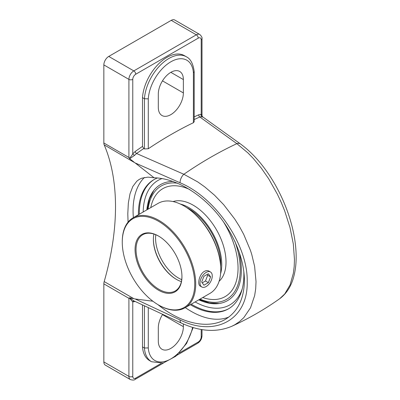 <?xml version="1.0" encoding="UTF-8"?>
<svg xmlns="http://www.w3.org/2000/svg" width="400" height="400" viewBox="0 0 400 400"><rect width="100%" height="100%" fill="white"/><g stroke="black" fill="none" stroke-linecap="round" stroke-linejoin="round"><path stroke-width="0.6" d="M128.065 222.105L127.8 213.78L128.335 203.085L130.01 193.795L132.845 186.43L136.785 181.24L139.12 179.47L141.715 178.205L147.945 177.13L154.095 177.79C173.87 178.2 197.42 191.16 215.325 211.485C233.175 231.86 244.36 258.435 244.405 280.585C244.115 298.85 237.77 311.77 225.365 319.355C208.225 329.535 181.005 323.6 157.995 304.665M144.425 177.46A82.135 47.42 -120 0 0 133.07 210.74A82.135 47.42 -120 0 0 133.365 217.655M185.305 307.62A82.135 47.42 -120 0 0 228.845 317.05M190.355 304.705A74.585 43.06 -120 0 0 228.44 308.865A74.585 43.06 -120 0 0 243.89 274.72A74.585 43.06 -120 0 0 243.8 271.18M157.465 177.96A74.585 43.06 -120 0 0 153.855 179.675A74.585 43.06 -120 0 0 138.415 214.74M133.995 298.775L104.19 281.57A226.89 130.995 120 0 0 115.51 206.685A226.89 130.995 120 0 0 104.19 144.87L135.165 162.955L180.045 182.76C215.465 197.395 248.09 245.035 247.205 281.765C248.17 319.325 215.675 337.54 180.045 319.945L135.165 298.975L129.7 297.81M154.095 177.79L135.165 162.955M194.195 119.555A391.29 225.91 -60 0 1 199.84 116.98A1.73 1.105 66 0 1 198.755 114.79A393.02 226.91 120 0 0 194.195 116.86M279.645 298.75C264.58 309.43 248.645 318.605 231.845 326.265L234.81 324.755L239.57 321.55L243.82 317.615L250.52 307.775L254.65 295.62L255.69 288.805L256.03 281.63L254.61 266.35L251.74 254.405L250.455 250.405L243.72 234.395L239.47 226.565L234.705 218.995L223.72 204.73L214.49 195.17L204.63 186.8L197.815 181.96L183.855 174.26A391.29 225.91 -60 0 1 236.87 143.65L248.01 152.985L253.45 158.615L261.315 168.135L268.68 178.775L277.445 194.32L281.245 202.445L284.64 210.77L290.01 227.57L293.325 244L294.46 259.445L294.19 266.58L293.355 273.275L290.065 284.945L284.715 294L279.645 298.75C287.69 292.81 291.555 284.54 293.51 277.545C295.36 271.05 296.24 263.84 296.155 255.915C296 244.385 293.985 232.215 290.11 219.4C286.365 207.12 281.27 195.355 274.83 184.09C264.82 166.78 253.36 153.39 240.445 143.925A6.925 4.49 125.7 0 0 236.87 143.65L199.84 116.98L201.745 116.575A1.73 1.37 96.1 0 1 201.205 114.325L198.755 114.79M180.045 182.76A6.925 3.54 113.9 0 1 183.855 174.26L136.58 153.505A1.73 0.88 54.6 0 1 135.215 151.475L132.765 153.84L132.765 79.38A4.2 2.425 -60 0 1 135.735 74.24L198.235 38.15A4.2 2.425 -60 0 1 201.205 39.865A2.725 1.575 0 0 0 202.005 38.755L202.005 115.64L201.205 114.325L201.205 39.865L201.205 114.325M201.745 116.575C202.865 116.775 202.905 116.94 201.87 117.06M148.285 98.84A32.005 18.48 -60 0 1 170.84 61.805A32.005 18.48 -60 0 1 193.4 72.795L193.4 122.71L194.195 121.73L194.195 71.55C193.13 63.66 190.495 58.725 186.28 56.745A34.73 20.05 120 0 0 160.405 65.135A34.73 20.05 120 0 0 144.43 98.755L144.43 148.945L148.285 148.755L148.285 98.84L144.43 98.755L142.5 97.64A34.73 20.05 -60 0 1 158.475 64.02A34.73 20.05 -60 0 1 184.35 55.63L186.28 56.745M193.4 122.71A391.29 225.91 120 0 0 148.285 148.755M144.43 148.945L143.725 148.54L142.5 146.41L142.5 97.64M135.735 74.24A2.725 1.575 -120 0 0 133.805 70.9A6.925 4 120 0 0 128.91 79.38L128.91 157.455L129.28 158.26C130.51 157.305 131.67 155.83 132.765 153.84A1.73 0.35 -141.6 0 0 134.55 155.37L136.58 153.505A391.29 225.91 -60 0 1 143.725 148.54M129.28 158.26L129.695 158.73L134.55 155.37M192.6 327.395A32.005 18.48 -60 0 1 168.615 360.07A32.005 18.48 -60 0 1 148.285 347.92L144.43 348.01A34.73 20.05 120 0 0 151.545 361.745L149.62 360.63A34.73 20.05 -60 0 1 142.5 346.895L142.5 304.91M134.04 300.915A1.73 1.37 -83.9 0 0 132.765 301.935L135.215 301.475M231.84 326.265C216.655 332.665 199.84 331.6 181.4 323.075A6.925 3.45 -65 0 1 181.39 323.075L133.52 300.705L129.695 297.815L129.28 297.875L132.765 301.935L132.765 376.395A2.725 1.575 180 0 1 128.91 376.395L128.91 298.325L129.28 297.875M129.7 158.73L133.995 162.075M163.535 362.98L135.17 379.36C134.395 380.205 132.785 380.275 130.345 379.565A6.925 4 120 0 1 128.91 376.395L103.845 361.925L103.845 283.855L128.91 298.325M104.19 281.57A6.925 4 120 0 0 103.845 283.855M135.165 298.975L152.885 301.215M193.4 72.795L194.195 71.62M142.5 346.895L144.43 348.01L144.43 305.81M198.79 299.83A66.995 38.68 -120 0 0 218.275 303.62A66.995 38.68 -120 0 0 238.775 250.73M173.2 181.485A66.995 38.68 -120 0 0 153.315 191.1A66.995 38.68 -120 0 0 146.85 209.87M103.845 361.925A6.925 4 120 0 0 105.28 365.095L130.345 379.565M202.005 38.755C202.35 37.66 201.605 36.23 199.77 34.47L174.71 20A6.925 4 120 0 0 171.245 20.345L108.745 56.43A6.925 4 120 0 0 103.845 64.91L103.845 142.985A6.925 4 120 0 0 104.19 144.87M183.37 323.97L183.37 326.675A17.72 10.23 -60 0 1 175.635 344.51A17.72 10.23 -60 0 1 161.98 349.26A17.72 10.23 -60 0 1 158.31 341.145L158.31 327.79A17.72 10.23 -60 0 1 162.65 314.33M183.37 79.57L183.37 92.925A17.72 10.23 -60 0 1 175.635 110.76A17.72 10.23 -60 0 1 161.98 115.51A17.72 10.23 -60 0 1 158.31 107.395L158.31 94.04A17.72 10.23 -60 0 1 166.045 76.205A17.72 10.23 -60 0 1 179.7 71.455A17.72 10.23 -60 0 1 183.37 79.57L170.84 72.335M153.935 234.06A32.46 18.74 -120 0 0 153.375 239.575A32.46 18.74 -120 0 0 176.33 279.33A32.46 18.74 -120 0 0 181.385 281.6M176.57 279.47A33.155 19.14 60 0 1 153.375 239.295M181.945 276.365A32.46 18.74 60 0 1 175.225 290.95A32.46 18.74 60 0 1 150.21 282.25A32.46 18.74 60 0 1 136.04 249.58A32.46 18.74 60 0 1 142.76 234.72A32.46 18.74 60 0 1 158.75 236.19M158.5 304.96L158.99 305.245A51.94 29.985 -120 0 0 184.96 307.815A51.94 29.985 -120 0 0 195.72 284.04A51.94 29.985 -120 0 0 173.045 231.77A51.94 29.985 -120 0 0 133.025 217.855A51.94 29.985 -120 0 0 122.265 241.63L122.265 242.195A51.245 29.59 60 0 1 158.5 221.275A51.245 29.59 60 0 1 194.74 284.04A51.245 29.59 60 0 1 158.5 304.96A51.245 29.59 60 0 1 122.265 242.195M181.945 276.65A33.155 19.14 -120 0 0 158.505 236.045A33.155 19.14 -120 0 0 135.06 249.58A33.155 19.14 -120 0 0 158.5 290.19A33.155 19.14 -120 0 0 181.945 276.65M133.025 217.855L158.07 203.39A51.94 29.985 60 0 1 184.04 205.965A51.94 29.985 60 0 1 220.765 269.575A51.94 29.985 60 0 1 210.01 293.355L184.96 307.815M201.815 286.98L200.29 286.1C197.04 284.68 199.225 274.15 204.36 271.385C206.06 270.46 207.59 270.365 208.95 271.105L210.47 271.985A8.655 5 -60 0 1 212.265 275.95A8.655 5 -60 0 1 208.485 284.66A8.655 5 -60 0 1 201.815 286.98A8.655 5 -60 0 1 200.025 283.015A8.655 5 -60 0 1 203.8 274.305A8.655 5 -60 0 1 210.47 271.985M184.04 205.965L184.53 206.25A51.245 29.59 -120 0 1 220.765 269.01L220.765 269.575M203.92 285.22L201.69 282.055L203.92 276.315L208.37 273.745L210.595 276.915L208.37 282.65L203.92 285.22M202.25 282.845L205.48 280.98L207.705 275.245L207.15 274.45M208.37 282.65L205.48 280.98M210.595 276.915L207.705 275.245M220.695 266.37A45.015 25.99 -120 0 0 220.77 263.92A45.015 25.99 -120 0 0 186.785 207.63M162.82 188.655A62.325 35.985 -120 0 0 150.785 207.595A62.325 35.985 60 0 1 162.815 188.66A62.325 35.985 60 0 1 189.68 189.51M202.725 297.56A62.325 35.985 -120 0 0 225.14 296.615A62.325 35.985 60 0 1 202.72 297.565M219.075 281.32A46.4 26.79 -120 0 0 226.02 262.02A46.4 26.79 -120 0 0 207.6 217.34A46.4 26.79 -120 0 0 173.025 201.56M220.565 273.885A46.4 26.79 -120 0 0 221.75 264.485A46.4 26.79 -120 0 0 180.21 203.985M223.115 221.28A62.325 35.985 60 0 1 238.05 268.08A62.325 35.985 60 0 1 225.14 296.615M142.5 146.41A393.02 226.91 120 0 0 135.215 151.475M103.845 64.91L128.91 79.38A2.725 1.575 0 0 0 132.765 79.38M201.205 329.46L201.205 336.88A4.2 2.425 -60 0 1 198.235 342.025L179.28 352.97M202.005 329.595L202.005 335.77A2.725 1.575 180 0 1 201.205 336.88M161.125 363.45L135.735 378.11A4.2 2.425 -60 0 1 132.765 376.395M181.39 323.075A6.925 3.45 -65 0 1 180.045 319.945M148.285 347.92L148.285 307.615M198.235 38.15A2.725 1.575 -120 0 0 196.31 34.815L133.805 70.9L108.745 56.43M199.77 34.47A6.925 4 120 0 0 196.31 34.815L171.245 20.345M135.17 379.36A2.725 1.575 -120 0 0 135.735 378.11M202.005 335.77C201.8 338.985 200.355 341.49 197.67 343.275A2.725 1.575 -120 0 0 198.235 342.025M143.175 211.99A71.86 41.49 60 0 1 162.075 178.55M242.26 288.785A71.86 41.49 60 0 1 195.115 301.955M154.31 179.42A74.585 43.06 -120 0 0 139.31 213.3A74.585 43.06 -120 0 0 139.315 214.22M191.255 304.185A74.585 43.06 -120 0 0 228.89 308.6M128.91 157.455L103.845 142.985M183.37 326.675L162.475 314.61M183.37 92.925L162.475 80.86M181.725 279.645A32.46 18.74 60 0 1 155.575 238.3A32.46 18.74 60 0 1 155.8 234.745M234.92 241.395A65.435 37.78 60 0 1 240.245 269.35A65.435 37.78 60 0 1 200.045 299.105M148.105 209.145A65.435 37.78 60 0 1 177.64 183.22M202.005 115.64L202.545 116.74L240.44 143.925M151.545 361.745L163.215 363.06L175.83 356.215L186.66 343.31L193.18 327.565M197.67 343.275L176.94 355.245M153.895 190.335L149.495 199.01L147.32 209.6M199.255 299.56L209.515 302.97L219.23 303.495"/></g></svg>
